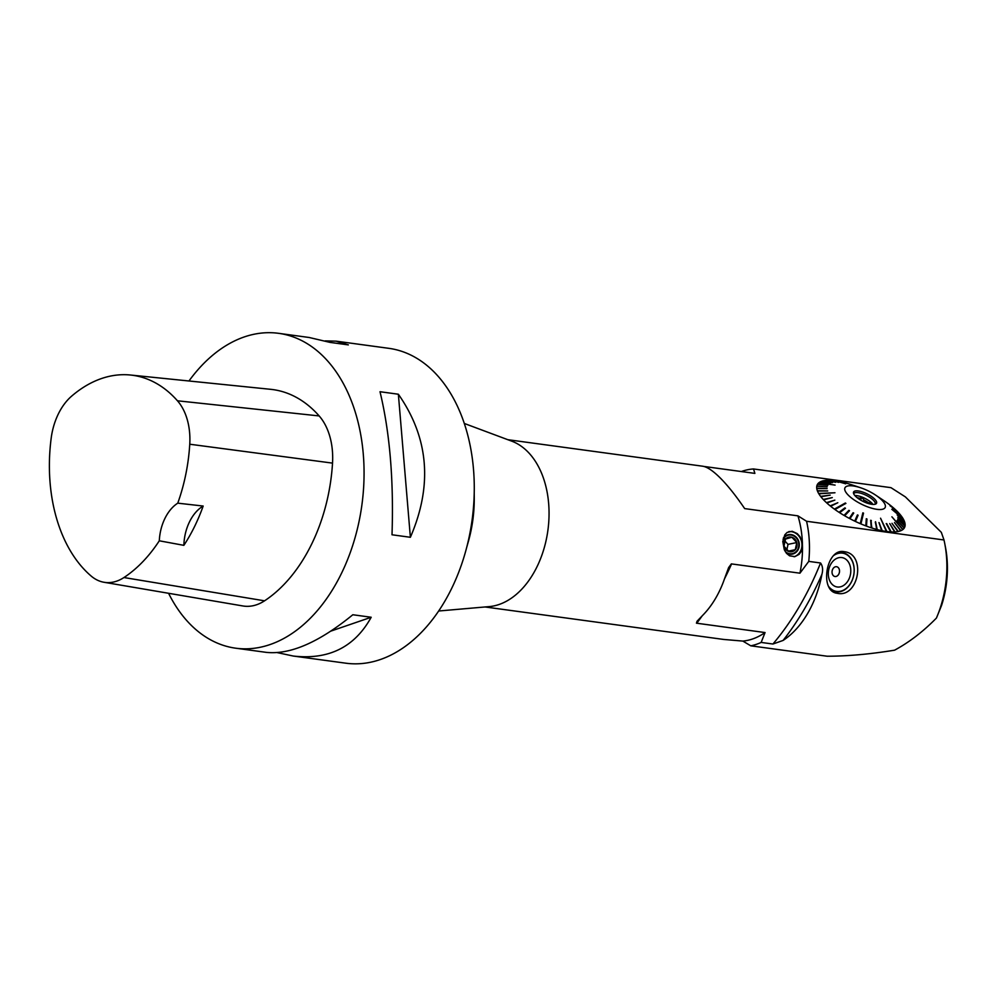 <?xml version="1.0" encoding="UTF-8"?>
<svg xmlns="http://www.w3.org/2000/svg" width="997" height="997" viewBox="0 0 997 997"><rect width="100%" height="100%" fill="white"/><g stroke="black" fill="none" stroke-linecap="round" stroke-linejoin="round"><path stroke-width="1.5" d="M703.832 466.434L754.879 473.388L753.533 468.964L890.957 487.658L905.388 496.905L941.318 532.336L943.997 539.975L806.573 521.269L797.936 515.848L744.672 508.595C735.724 495.459 727.424 485.09 719.759 477.488C712.768 470.621 707.072 466.87 702.686 466.21L507.797 439.689M860.461 487.707A22.37 7.453 26.1 0 0 848.509 495.384A22.37 7.453 26.1 0 0 879.952 509.542A22.37 7.453 26.1 0 0 875.715 495.173A22.37 7.453 26.1 0 0 860.461 487.707L850.927 484.542A48.616 16.189 26.1 0 0 850.528 484.417L849.868 484.206A48.616 16.189 26.1 0 0 845.219 482.822L844.584 482.648A48.616 16.189 26.1 0 0 840.159 481.601L839.561 481.476A48.616 16.189 26.1 0 0 835.424 480.766L835.548 480.878M886.844 502.737L886.869 502.725A48.616 16.189 26.1 0 0 884.065 500.781L875.715 495.173M902.609 518.34L902.958 518.44A48.616 16.189 26.1 0 0 901.188 515.873L894.396 510.427L900.914 515.499A48.616 16.189 26.1 0 0 898.584 512.794L892.602 508.333L898.235 512.408A48.616 16.189 26.1 0 0 895.393 509.604L890.059 505.791L894.957 509.205A48.616 16.189 26.1 0 0 891.642 506.364L891.156 505.965A48.616 16.189 26.1 0 0 887.417 503.124L886.869 502.725M902.273 529.058L902.983 529.457A48.616 16.189 26.1 0 0 904.217 528.086L897.063 520.546L904.354 527.874A48.616 16.189 26.1 0 0 905.002 526.204L897.686 519.038L905.052 525.955A48.616 16.189 26.1 0 0 905.077 523.998L897.761 517.293L905.039 523.712A48.616 16.189 26.1 0 0 904.466 521.518L897.163 514.988L904.341 521.194A48.616 16.189 26.1 0 0 903.157 518.789L891.817 509.33L902.958 518.44M904.354 527.874L903.718 527.55M886.084 530.803L886.931 531.551A48.616 16.189 26.1 0 0 890.707 531.912L886.221 523.575L891.206 531.937A48.616 16.189 26.1 0 0 894.571 531.937L889.748 523.587L895.007 531.924A48.616 16.189 26.1 0 0 897.898 531.563L891.979 523.313L898.26 531.488A48.616 16.189 26.1 0 0 900.64 530.79L894.483 522.578L900.939 530.666A48.616 16.189 26.1 0 0 902.759 529.619L891.904 516.807L902.983 529.457M900.939 530.666L900.166 530.192M898.26 531.488L897.437 530.927M895.007 531.924L894.135 531.264M891.206 531.937L886.719 523.612M860.361 523.176L860.934 523.923A48.616 16.189 26.1 0 0 865.807 525.88L866.293 518.739L866.966 518.988L866.48 526.142A48.616 16.189 26.1 0 0 871.278 527.824L870.668 520.284L871.926 528.036A48.616 16.189 26.1 0 0 876.587 529.407L875.553 521.743L877.21 529.581A48.616 16.189 26.1 0 0 881.647 530.641L878.968 522.553L882.233 530.753A48.616 16.189 26.1 0 0 886.37 531.476L880.538 518.191L886.931 531.551M882.233 530.753L881.435 530.018M877.21 529.581L876.463 528.834M871.926 528.036L871.228 527.276M866.48 526.142L865.832 525.382M835.424 480.766L845.693 483.819L834.875 480.691A48.616 16.189 26.1 0 0 831.099 480.317L838.664 482.349L830.601 480.292A48.616 16.189 26.1 0 0 827.236 480.292L835.573 482.311L826.8 480.317A48.616 16.189 26.1 0 0 823.908 480.666L832.545 482.685L823.534 480.741A48.616 16.189 26.1 0 0 821.154 481.451L830.7 483.233L820.867 481.563A48.616 16.189 26.1 0 0 819.036 482.61L835.087 485.103L818.824 482.785A48.616 16.189 26.1 0 0 817.577 484.156L827.834 485.377L817.453 484.355A48.616 16.189 26.1 0 0 816.805 486.038L827.198 486.885L816.755 486.287A48.616 16.189 26.1 0 0 816.717 488.231L827.124 488.642L816.755 488.518A48.616 16.189 26.1 0 0 817.341 490.711L827.734 490.935L817.453 491.035A48.616 16.189 26.1 0 0 818.637 493.44L834.963 492.755L818.849 493.789A48.616 16.189 26.1 0 0 820.606 496.369L830.214 495.135L820.892 496.73A48.616 16.189 26.1 0 0 823.21 499.447L832.283 497.59L823.572 499.833A48.616 16.189 26.1 0 0 824.943 501.217A48.616 16.189 26.1 0 0 826.413 502.625L834.838 500.133L826.837 503.024A48.616 16.189 26.1 0 0 830.152 505.865L837.816 502.725L830.651 506.264A48.616 16.189 26.1 0 0 834.377 509.118L845.356 502.999L845.905 503.398L834.925 509.504A48.616 16.189 26.1 0 0 839.025 512.308L844.908 507.872L845.493 508.258L839.624 512.695A48.616 16.189 26.1 0 0 844.023 515.412L848.883 510.352L849.519 510.726L844.646 515.773A48.616 16.189 26.1 0 0 849.282 518.353L853.083 512.72L853.744 513.056L849.93 518.702A48.616 16.189 26.1 0 0 854.716 521.119L857.432 514.926L858.105 515.237L855.389 521.443A48.616 16.189 26.1 0 0 860.261 523.637L862.841 512.844L863.527 513.143L860.934 523.923M855.389 521.443L854.903 520.696M850.192 518.315L849.282 518.353M844.982 515.424L844.023 515.412M840.035 512.383L839.025 512.308M834.377 509.118L835.424 509.23M831.224 506.027L830.152 505.865M827.51 502.824L826.413 502.625M824.332 499.671L823.21 499.447M820.606 496.369L821.715 496.631M818.637 493.44L819.634 493.739M817.341 490.711L818.225 491.035M816.717 488.231L817.515 488.555M816.805 486.038L817.49 486.349M466.82 546.967L468.416 541.334A104.274 69.366 -82.2 0 0 474.248 498.5L474.223 492.63M438.717 610.999L489.265 606.6A84.409 56.156 -82.2 0 0 545.434 543.303A84.409 56.156 -82.2 0 0 527.276 451.292A84.409 56.156 -82.2 0 0 511.773 441.173L464.253 423.438M325.172 340.899L336.126 341.161L388.793 348.327A158.884 105.694 97.8 0 1 472.092 520.023A158.884 105.694 97.8 0 1 345.934 663.204L293.268 656.038L277.303 652.624M188.969 380.991A158.884 105.694 97.8 0 1 278.587 333.322A158.884 105.694 97.8 0 1 361.886 505.018A158.884 105.694 97.8 0 1 235.728 648.2A158.884 105.694 97.8 0 1 191.25 625.306A158.884 105.694 97.8 0 1 168.58 593.29M336.126 341.161L348.339 344.887L329.97 342.382L309.207 337.497L278.587 333.322M235.728 648.2L266.349 652.374C290.264 654.842 319.09 642.292 352.826 614.75L371.196 617.255C354.683 647.14 328.711 660.064 293.268 656.038M410.378 537.283L392.008 534.778C393.815 480.168 389.815 432.474 380.007 391.721L398.364 394.226C428.785 437.783 432.785 485.464 410.378 537.283L398.364 394.226M183.859 545.347L159.296 540.798A144.216 95.936 97.8 0 1 123.952 577.537A54.847 36.478 97.8 0 1 104.024 582.273A54.847 36.478 97.8 0 1 91.238 576.116A144.216 95.936 97.8 0 1 51.183 438.182A54.847 36.478 97.8 0 1 71.585 396.183A144.216 95.936 97.8 0 1 130.482 375.022A144.216 95.936 97.8 0 1 177.454 400.794A54.847 36.478 97.8 0 1 189.754 444.226A144.216 95.936 97.8 0 1 177.765 503.161L203.164 506.04A39.718 26.421 -82.2 0 0 183.859 545.347A145.051 96.497 -82.2 0 0 203.164 506.04M130.482 375.022L270.636 389.316A148.964 99.089 97.8 0 1 319.165 415.936A59.583 39.631 97.8 0 1 332.524 463.119A148.964 99.089 97.8 0 1 264.554 600.817A59.583 39.631 97.8 0 1 242.907 605.964L104.024 582.273M159.296 540.798A39.718 26.421 97.8 0 1 177.765 503.161M371.196 617.255L330.992 631.064M844.023 551.64C826.114 547.939 819.11 591.458 837.156 593.277C858.567 598.387 866.692 554.32 844.484 551.715L844.023 551.64M806.573 521.269A89.331 59.421 97.8 0 1 808.766 561.386L820.556 562.993C822.699 566.009 823.148 569.798 821.914 574.359A89.331 59.421 97.8 0 1 783.094 640.435L772.937 644.025L761.147 642.429A89.331 59.421 97.8 0 1 750.778 645.819L827.174 656.225C847.624 656.188 870.094 654.182 894.583 650.181C909.264 642.255 923.21 631.55 936.432 618.053A89.331 59.421 -82.2 0 0 944.72 543.415A89.331 59.421 -82.2 0 0 943.997 539.975M808.766 561.386L799.943 573.188L731.374 563.891L728.633 567.567L724.445 578.97A84.409 56.156 97.8 0 1 703.645 614.351L697.053 621.243L696.442 623.175L765.06 632.559L761.147 642.429M799.943 573.188A84.409 56.156 -82.2 0 0 802.51 547.328L801.351 551.241L799.145 554.332L794.921 556.625L789.574 555.827L786.571 553.397L784.303 549.771L782.795 541.57L784.826 534.791L787.144 532.41L792.179 531.276L797.239 533.607L799.968 536.623L802.398 542.592A84.409 56.156 -82.2 0 0 797.936 515.848M485.028 606.961L723.635 639.438L742.84 641.083A84.409 56.156 -82.2 0 0 765.06 632.559M802.398 542.592L802.51 547.328M741.344 471.544A89.331 59.421 97.8 0 1 753.533 468.964M742.84 641.083L750.778 645.819M944.72 543.415L945.443 547.154A81.393 54.137 97.8 0 1 941.554 605.466L936.432 618.053M792.303 554.133A9.933 8.861 78.3 0 0 799.033 543.851A9.933 8.861 78.3 0 0 790.471 534.579A9.933 8.861 78.3 0 0 788.266 534.691M786.11 552.837A9.933 8.861 78.3 0 0 792.403 554.108A9.933 8.861 78.3 0 0 799.258 543.876A9.933 8.861 78.3 0 0 790.696 534.529A9.933 8.861 78.3 0 0 788.378 534.666A9.933 8.861 78.3 0 0 783.405 537.906M794.036 556.762A12.911 11.515 78.3 0 0 801.85 543.128A12.911 11.515 78.3 0 0 790.783 531.575A12.911 11.515 78.3 0 0 788.814 531.588M795.27 549.696A7.453 6.655 -101.7 0 1 788.876 551.528L795.27 549.696L796.79 542.555A7.453 6.655 -101.7 0 1 795.27 549.696L788.415 551.117M791.905 537.246A7.453 6.655 -101.7 0 1 796.79 542.555L791.905 537.246L785.511 539.078A7.453 6.655 -101.7 0 1 791.905 537.246L783.218 539.041M783.991 546.219A7.453 6.655 -101.7 0 1 785.511 539.078L783.991 546.219L788.876 551.528A7.453 6.655 -101.7 0 1 783.991 546.219M784.913 541.01L788.004 544.374L786.882 549.671M796.79 542.555L788.004 544.374M783.069 539.327A9.434 8.412 -101.7 0 1 784.215 537.657A9.434 8.412 -101.7 0 1 795.967 537.607A9.434 8.412 -101.7 0 1 796.939 550.668A9.434 8.412 -101.7 0 1 785.25 551.578M834.526 567.156A4.96 3.701 -80 0 1 836.645 566.72A4.96 3.701 -80 0 1 839.437 572.253A4.96 3.701 -80 0 1 834.925 576.503A4.96 3.701 -80 0 1 832.046 572.378A4.96 3.701 -80 0 1 834.526 567.156M836.645 566.72A4.96 3.701 -80 0 1 839.424 572.191A4.96 3.701 -80 0 1 835.012 576.515A4.96 3.701 -80 0 1 834.913 576.503M836.471 553.285A19.865 14.818 -80 0 1 842.664 552.662A19.865 14.818 -80 0 1 854.192 569.15A19.865 14.818 -80 0 1 844.235 590.05A19.865 14.818 -80 0 1 835.773 591.769A19.865 14.818 -80 0 1 830.389 589.252M828.582 586.386A19.367 14.457 100 0 0 844.434 589.651A19.367 14.457 100 0 0 853.145 563.442A19.367 14.457 100 0 0 833.704 555.503M835.785 558.906A14.893 11.117 -80 0 1 850.603 573.474A14.893 11.117 -80 0 1 832.246 584.441A14.893 11.117 -80 0 1 835.785 558.906M837.816 502.725L831.024 505.865M835.137 509.018L845.356 502.999M844.908 507.872L839.648 512.122M848.883 510.352L844.496 515.137M853.083 512.72L849.606 518.004M858.105 515.237L857.283 515.275M857.931 515.586L855.551 521.007M860.947 523.425L862.754 513.218M866.966 518.988L866.268 519.125M866.754 519.312L866.331 525.569M871.328 520.509L870.705 520.683M871.104 520.82L871.627 527.413M875.304 522.042L876.762 528.909M879.292 522.976L881.635 530.055M886.183 530.828L880.7 518.552M832.283 497.59L824.282 499.634M834.838 500.133L827.398 502.725M858.629 498.799L861.857 497.378L860.548 500.033M861.857 497.378L864 500.02L863.277 501.503M867.988 503.398L868.35 502.662L871.515 503.236L871.042 504.183M871.515 503.236L871.378 504.245M875.079 504.258A11.914 3.976 26.1 0 0 875.142 504.133A11.914 3.976 26.1 0 0 873.26 500.095A11.914 3.976 26.1 0 0 861.969 493.602A11.914 3.976 26.1 0 0 853.744 493.652A11.914 3.976 26.1 0 0 853.681 493.777M874.506 498.924A12.774 4.262 -153.9 0 1 875.902 503.921A12.774 4.262 -153.9 0 1 863.19 501.454A12.774 4.262 -153.9 0 1 853.444 492.904A12.774 4.262 -153.9 0 1 861.258 491.596A12.774 4.262 -153.9 0 1 874.506 498.924M873.011 504.42A11.914 3.976 26.1 0 0 871.814 503.036A11.914 3.976 26.1 0 0 854.815 495.509M868.35 502.662A10.431 3.477 26.1 0 0 864 500.02M858.978 498.089A10.431 3.477 26.1 0 0 857.133 497.69M177.454 400.794L319.165 415.936M189.754 444.226L332.524 463.119M123.952 577.537L264.554 600.817M821.914 574.359A258.996 172.294 97.8 0 1 783.094 640.435M772.937 644.025A255.02 169.652 -82.2 0 0 820.556 562.993M731.611 563.891A255.02 169.652 97.8 0 1 724.47 578.896M702.2 615.847A255.02 169.652 97.8 0 1 696.729 623.25M842.664 552.662L839.187 552.039M835.773 591.769L832.358 591.171"/></g></svg>

